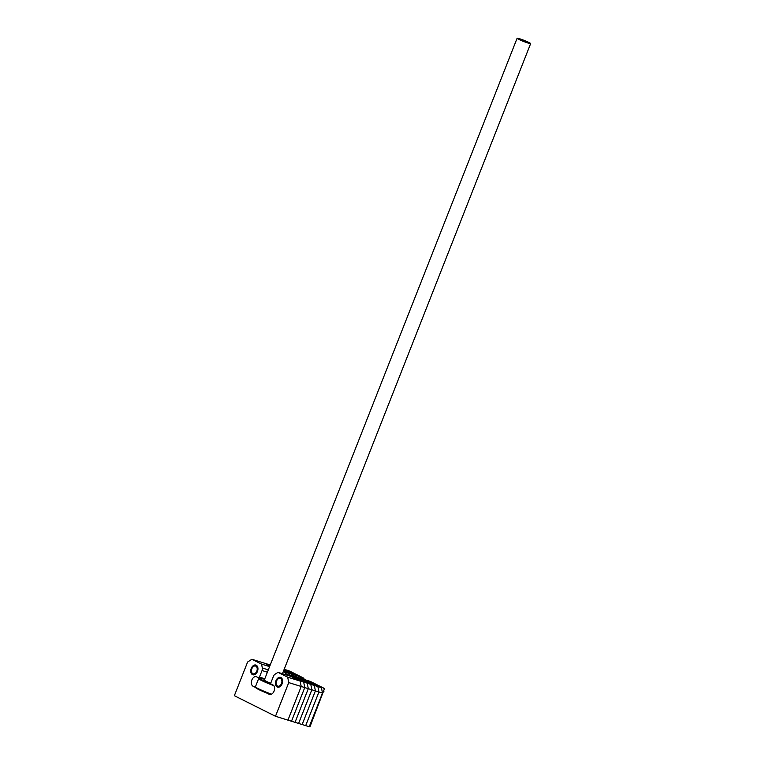<?xml version="1.0" encoding="UTF-8"?>
<svg xmlns="http://www.w3.org/2000/svg" width="765" height="765" viewBox="0 0 765 765"><rect width="100%" height="100%" fill="white"/><g stroke="black" fill="none" stroke-linecap="round" stroke-linejoin="round"><path stroke-width="1.15" d="M251.264 668.381A5.087 3.423 107.3 0 1 255.854 665.062A5.087 3.423 107.3 0 1 257.432 671.469A5.087 3.423 107.3 0 1 252.832 674.787A5.087 3.423 107.3 0 1 251.264 668.381M282.113 683.814A5.087 3.423 -72.7 0 0 280.545 677.408A5.087 3.423 -72.7 0 0 275.945 680.726A5.087 3.423 -72.7 0 0 277.523 687.123A5.087 3.423 -72.7 0 0 282.113 683.814M266.383 692.889L269.137 694.266A5.087 3.423 -72.7 0 0 269.481 694.41A5.087 3.423 -72.7 0 0 274.08 691.091A5.087 3.423 -72.7 0 0 273.382 685.191L271.126 684.053A1.014 0.689 -72.7 0 1 270.877 682.801L273.459 676.241A3.395 2.285 -72.7 0 1 274.941 674.319L278.011 672.339L290.48 676.212L300.148 681.051L301.209 686.473L288.749 682.61L287.688 677.178L278.011 672.339M270.236 664.976L264.355 663.15L269.873 665.913L264.355 663.15L251.886 659.277L261.563 664.116L262.319 668.008L268.314 669.872M251.886 659.277L247.602 662.031L234.348 695.701L275.486 716.269L288.749 682.61M255.759 687.572L253.091 686.243A5.087 3.423 107.3 0 1 251.704 680.42A5.087 3.423 107.3 0 1 256.208 676.604L258.474 677.733A1.014 0.689 -72.7 0 0 259.459 677.092L264.814 678.756M267.396 672.196L262.051 670.532L259.459 677.092M262.051 670.532A3.395 2.285 -72.7 0 0 262.319 668.008M275.486 716.269L287.946 720.142L301.209 686.473L300.148 681.051L285.335 673.64L284.991 674.51M261.563 664.116L269.596 666.611M287.688 677.178L303.695 682.151L288.883 674.74L303.064 679.148L317.877 686.559L318.938 691.981L305.684 725.65L318.938 691.981L317.877 686.559L303.064 679.148L306.612 680.248L321.424 687.659L322.486 693.08L309.232 726.75L302.137 724.541L315.4 690.881L314.329 685.45L299.517 678.048L314.329 685.45L321.424 687.659L322.486 693.08L315.4 690.881L314.329 685.45L310.781 684.35L295.978 676.948L310.781 684.35L311.852 689.781L310.781 684.35L307.243 683.25L292.431 675.849L307.243 683.25L308.305 688.682L307.243 683.25L285.335 673.64M270.561 694.486A12.383 1.004 -158.5 0 1 258.599 689.475A12.383 1.004 -158.5 0 1 255.826 687.745L255.443 686.865A13.062 1.061 21.5 0 0 258.36 688.691A13.062 1.061 21.5 0 0 271.518 694.171M264.585 679.33A12.383 1.004 21.5 0 0 259.603 678.153A12.383 1.004 21.5 0 0 262.309 680.037A12.383 1.004 21.5 0 0 270.848 683.747M273.803 685.65A13.062 1.061 -158.5 0 1 261.582 680.515A13.062 1.061 -158.5 0 1 258.656 678.593A13.062 1.061 -158.5 0 1 258.733 678.526L259.603 678.153M518.747 39.321A7.277 0.593 21.5 0 0 526.138 42.4A7.277 0.593 21.5 0 0 530.652 43.586A7.277 0.593 21.5 0 0 529.026 42.515A7.277 0.593 21.5 0 0 521.634 39.436A7.277 0.593 21.5 0 0 517.111 38.25A7.277 0.593 21.5 0 0 518.747 39.321M517.111 38.25L264.288 680.085A7.277 0.593 21.5 0 0 265.924 681.156A7.277 0.593 21.5 0 0 270.772 683.269M258.656 678.593L255.434 686.769A13.062 1.061 21.5 0 0 255.443 686.865M291.494 721.242L304.757 687.572L303.695 682.151L304.757 687.572L315.4 690.881L302.137 724.541L298.589 723.441L311.852 689.781L298.589 723.441L295.041 722.342L308.305 688.682L295.041 722.342L291.494 721.242L304.757 687.572L301.209 686.473L287.946 720.142L291.494 721.242M283.193 671.804L286.253 672.76L285.842 673.802L286.253 672.76L283.385 671.326L289.801 673.86L283.605 670.762L293.349 674.96L283.825 670.197L296.897 676.059L296.485 677.102L296.897 676.059L284.045 669.633L300.444 677.168L300.033 678.211L300.444 677.168L284.178 669.308M323.978 691.216L322.486 693.08L309.232 726.75A8.482 0.689 -158.5 0 0 309.978 726.75L324.494 688.605L306.612 680.248L310.16 681.347L322.954 687.745A8.482 0.689 21.5 0 1 324.494 688.605M303.992 678.268L291.197 671.871A8.482 0.689 21.5 0 0 288.701 670.714L285.632 669.758L300.444 677.168L303.992 678.268L303.581 679.31M289.39 674.902L289.801 673.86L289.39 674.902M292.938 676.002L293.349 674.96L292.938 676.002M252.861 673.697A4.074 2.744 -72.7 0 0 256.81 671.154A4.074 2.744 -72.7 0 0 255.835 666.152A4.074 2.744 -72.7 0 0 252.469 667.568A4.074 2.744 -72.7 0 0 251.465 670.8A4.074 2.744 -72.7 0 0 252.861 673.697M253.205 674.864A5.087 3.423 107.3 0 1 251.465 671.24L251.465 670.8M252.469 667.568L252.718 667.204A5.087 3.423 107.3 0 1 256.208 665.206M277.542 686.042A4.074 2.744 -72.7 0 0 281.501 683.499A4.074 2.744 -72.7 0 0 280.516 678.488A4.074 2.744 -72.7 0 0 277.15 679.913A4.074 2.744 -72.7 0 0 276.146 683.135A4.074 2.744 -72.7 0 0 277.542 686.042M277.886 687.209A5.087 3.423 107.3 0 1 276.146 683.585L276.146 683.135M277.15 679.913L277.399 679.549A5.087 3.423 107.3 0 1 280.889 677.551M269.137 694.266L269.854 694.486M253.091 686.243L255.5 686.989M530.652 43.586L282.438 673.716"/></g></svg>

